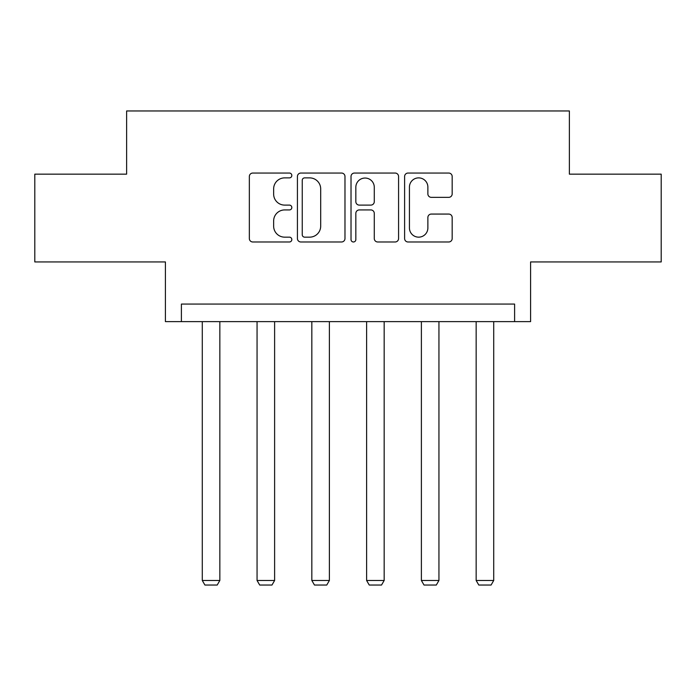 <?xml version="1.0" encoding="UTF-8"?>
<svg xmlns="http://www.w3.org/2000/svg" width="696" height="696" viewBox="0 0 696 696"><rect width="100%" height="100%" fill="white"/><g stroke="black" fill="none" stroke-linecap="round" stroke-linejoin="round"><path stroke-width="1.04" d="M291.824 175.462A2.41 2.41 0 0 0 289.405 173.052L252.787 173.052A3.445 3.445 0 0 0 249.342 176.497L249.342 238.537A3.445 3.445 0 0 0 252.787 241.982L289.405 241.982A2.41 2.41 0 0 0 291.824 239.572A2.41 2.41 0 0 0 289.405 237.153L284.673 237.153A11.032 11.032 0 0 1 273.641 226.13L273.641 220.954A11.032 11.032 0 0 1 284.673 209.931L289.405 209.931A2.41 2.41 0 0 0 291.824 207.512A2.41 2.41 0 0 0 289.405 205.102L284.673 205.102A11.032 11.032 0 0 1 273.641 194.071L273.641 188.903A11.032 11.032 0 0 1 284.673 177.88L289.405 177.88A2.41 2.41 0 0 0 291.824 175.462M34.8 174.157L34.8 261.94L165.413 261.94L165.413 321.63L530.587 321.63L530.587 261.94L661.2 261.94L661.2 174.157L569.38 174.157L569.38 110.96L126.62 110.96L126.62 174.157L34.8 174.157M448.72 197.351A3.445 3.445 0 0 0 452.174 193.906L452.174 176.497A3.445 3.445 0 0 0 448.72 173.052L408.056 173.052A3.445 3.445 0 0 0 404.611 176.497L404.611 238.537A3.445 3.445 0 0 0 408.056 241.982L448.72 241.982A3.445 3.445 0 0 0 452.174 238.537L452.174 217.509A3.445 3.445 0 0 0 448.72 214.064L431.32 214.064A3.445 3.445 0 0 0 427.875 217.509L427.875 227.94A9.222 9.222 0 0 1 418.653 237.153A9.222 9.222 0 0 1 409.431 227.94L409.431 187.094A9.222 9.222 0 0 1 418.653 177.88A9.222 9.222 0 0 1 427.875 187.094L427.875 193.906A3.445 3.445 0 0 0 431.32 197.351L448.72 197.351M514.605 321.63L514.605 304.074L181.395 304.074L181.395 321.63M344.981 176.497A3.445 3.445 0 0 0 341.536 173.052L300.872 173.052A3.445 3.445 0 0 0 297.427 176.497L297.427 238.537A3.445 3.445 0 0 0 300.872 241.982L341.536 241.982A3.445 3.445 0 0 0 344.981 238.537L344.981 176.497M354.464 173.052L395.128 173.052A3.445 3.445 0 0 1 398.573 176.497L398.573 238.537A3.445 3.445 0 0 1 395.128 241.982L377.728 241.982A3.445 3.445 0 0 1 374.283 238.537L374.283 213.376A3.445 3.445 0 0 0 370.829 209.931L359.284 209.931A3.445 3.445 0 0 0 355.839 213.376L355.839 239.572A2.41 2.41 0 0 1 353.429 241.982A2.41 2.41 0 0 1 351.019 239.572L351.019 176.497A3.445 3.445 0 0 1 354.464 173.052M304.657 177.88A2.41 2.41 0 0 0 302.247 180.29L302.247 234.743A2.41 2.41 0 0 0 304.657 237.153L309.659 237.153A11.032 11.032 0 0 0 320.691 226.13L320.691 188.903A11.032 11.032 0 0 0 309.659 177.88L304.657 177.88M374.283 187.268A9.222 9.222 0 0 0 365.061 178.046A9.222 9.222 0 0 0 355.839 187.268L355.839 201.657A3.445 3.445 0 0 0 359.284 205.102L370.829 205.102A3.445 3.445 0 0 0 374.283 201.657L374.283 187.268M219.84 321.63L219.84 580.481L202.284 580.481L202.284 321.63M219.84 580.481L217.204 585.04L204.92 585.04L202.284 580.481M274.615 321.63L274.615 580.481L257.059 580.481L257.059 321.63M274.615 580.481L271.979 585.04L259.695 585.04L257.059 580.481M329.391 321.63L329.391 580.481L311.834 580.481L311.834 321.63M329.391 580.481L326.755 585.04L314.47 585.04L311.834 580.481M384.166 321.63L384.166 580.481L366.609 580.481L366.609 321.63M384.166 580.481L381.53 585.04L369.245 585.04L366.609 580.481M438.941 321.63L438.941 580.481L421.385 580.481L421.385 321.63M438.941 580.481L436.305 585.04L424.021 585.04L421.385 580.481M493.716 321.63L493.716 580.481L476.16 580.481L476.16 321.63M493.716 580.481L491.08 585.04L478.796 585.04L476.16 580.481"/></g></svg>
